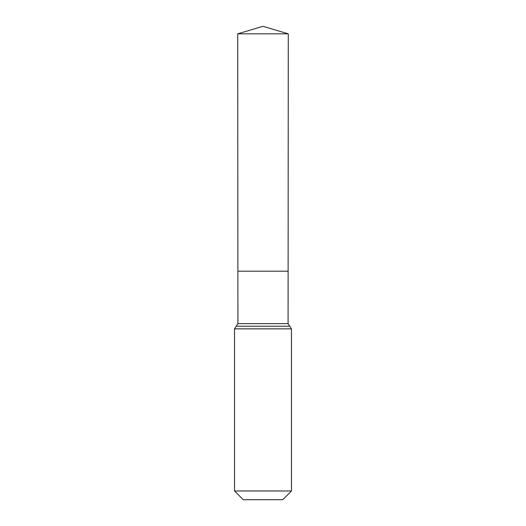 <?xml version="1.0" encoding="UTF-8"?>
<svg xmlns="http://www.w3.org/2000/svg" width="526" height="526" viewBox="0 0 526 526"><rect width="100%" height="100%" fill="white"/><g stroke="black" fill="none" stroke-linecap="round" stroke-linejoin="round"><path stroke-width="0.79" d="M234.524 490.982L291.476 490.982L282.758 499.7L243.242 499.7L234.524 490.982L234.524 328.849L237.91 323.641L288.09 323.641L288.274 33.835L237.726 33.835L263 26.3L288.274 33.835M237.91 323.641L237.877 271.186L288.123 271.186L237.877 271.186L237.726 33.835M291.476 490.982L291.476 328.849L288.09 323.641M263 271.186L288.123 271.186L288.274 33.835L263 26.3M234.524 328.849L291.476 328.849M236.22 326.245L289.78 326.245"/></g></svg>
